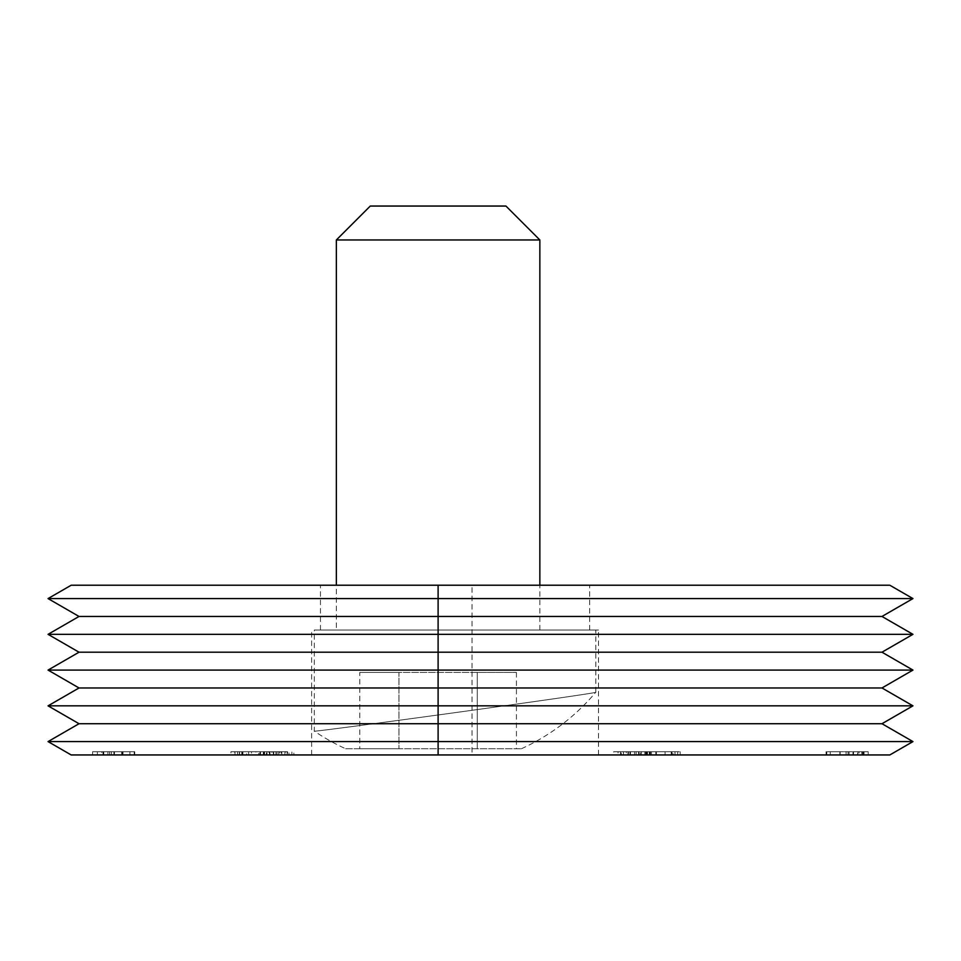 <?xml version="1.0" encoding="UTF-8"?>
<svg xmlns="http://www.w3.org/2000/svg" width="961" height="961" viewBox="0 0 961 961"><rect width="100%" height="100%" fill="white"/><g stroke="black" fill="none" stroke-linecap="round" stroke-linejoin="round"><path stroke-width="0.72" stroke-dasharray="4.8 3.6" d="M455.058 630.032L598.499 630.032L455.058 630.032M455.058 754.95L438.108 754.95M539.854 630.032L539.854 585.225L336.35 585.225L336.35 630.032L539.854 630.032L336.35 630.032M71.174 754.95L472.019 754.95L472.019 585.225L889.826 585.225L912.95 598.583L48.05 598.583L79.018 616.457L48.05 634.332L79.018 652.207L48.05 670.081L79.018 687.968L48.05 705.842L79.018 723.717L48.05 741.592L71.174 754.95M912.95 598.583L881.982 616.457L912.95 634.332L881.982 652.207L912.95 670.081L881.982 687.968L912.95 705.842L881.982 723.717L912.95 741.592L889.826 754.95L472.019 754.95M239.553 754.95L264.359 754.95L235.001 754.95L239.601 754.95L239.601 751.718L239.553 754.95M636.05 754.95L613.671 754.95L636.05 754.95L636.05 751.718L638.885 751.718L638.885 754.95M859.05 751.718L868.191 751.718L868.191 754.95L826.076 754.95L868.191 754.95L868.191 751.718L826.76 751.718L826.76 754.95L826.772 751.718L859.05 751.718L859.05 754.95M674.994 754.95L651.426 754.95L680.196 754.95L674.994 754.95L674.97 751.718L674.994 754.95M263.314 754.95L285.537 754.95L263.314 754.95L263.314 751.718L260.503 751.718L260.503 754.95M101.77 751.718L92.58 751.718L92.58 754.95L134.732 754.95L92.58 754.95L92.58 751.718L134.204 751.718L134.204 754.95L134.204 751.718L101.77 751.718L101.77 754.95M246.605 754.95L266.377 754.95L230.928 754.95L246.605 754.95L246.605 751.718L251.53 751.718L251.53 754.95M621.491 754.95L656.399 754.95L621.311 754.95L621.311 751.718L621.491 754.95M640.29 751.718L621.491 751.718L645.708 751.718L626.272 751.718L626.272 754.95L627.941 754.95L627.941 751.718L640.29 751.718L640.29 754.95M634.512 754.95L673.205 754.95L634.512 754.95L634.512 751.718L665.096 751.718L665.096 754.95M287.111 754.95L258.641 754.95L258.641 751.718L260.275 751.718L260.275 754.95L293.862 754.95L293.862 751.718L291.892 751.718L291.892 754.95L287.111 754.95L287.111 751.718L268.924 751.718L268.924 754.95L269.969 754.95L269.969 751.718L260.275 751.718L264.599 751.718L264.599 754.95L276.023 754.95L263.602 754.95L263.602 751.718L280.432 751.718L280.432 754.95M48.05 598.583L71.174 585.225L472.019 585.225M107.908 751.718L107.908 754.95M102.983 751.718L102.983 754.95M134.732 751.718L92.58 751.718L134.732 751.718L134.732 754.95M122.996 751.718L122.996 754.95M122.455 751.718L122.455 754.95M129.927 751.718L129.927 754.95M121.639 751.718L121.639 754.95M113.891 751.718L113.891 754.95M114.455 751.718L114.455 754.95M109.65 751.718L109.65 754.95M109.71 751.718L109.71 754.95M103.332 751.718L103.332 754.95M97.385 751.718L97.385 754.95M103.788 751.718L103.788 754.95M103.247 751.718L103.247 754.95M92.58 751.718L92.58 754.95M103.163 751.718L103.163 754.95M111.416 751.718L111.416 754.95M121.675 751.718L121.675 754.95M260.503 751.718L281.177 751.718L281.177 754.95M281.177 751.718L285.537 751.718L285.537 754.95M285.537 751.718L269.428 751.718L269.428 754.95M269.428 751.718L281.201 751.718L281.201 754.95M281.201 751.718L278.75 751.718L278.75 754.95M278.75 751.718L263.314 751.718M251.53 751.718L255.89 751.718L255.89 754.95M255.89 751.718L250.965 751.718L250.965 754.95M250.965 751.718L266.377 751.718L266.377 754.95M266.377 751.718L264.047 751.718L264.047 754.95M264.047 751.718L234.496 751.718L234.496 754.95M234.496 751.718L230.928 751.718L230.928 754.95M230.928 751.718L244.274 751.718L244.274 754.95M244.274 751.718L239.481 751.718L239.481 754.95M239.481 751.718L241.8 751.718L241.8 754.95M241.8 751.718L246.605 751.718M259.758 751.718L239.349 751.718L259.758 751.718L259.758 754.95L239.349 754.95L259.758 754.95M248.635 751.718L248.635 754.95M239.349 751.718L239.349 754.95M672.159 751.718L651.426 751.718L680.196 751.718L672.159 751.718L672.159 754.95M651.426 751.718L651.426 754.95M655.822 751.718L655.822 754.95M671.979 751.718L671.979 754.95M677.745 751.718L677.745 754.95M680.196 751.718L680.196 754.95M628.422 751.718L628.422 754.95M645.708 751.718L645.708 754.95M641.311 751.718L641.311 754.95M630.5 751.718L630.5 754.95M644.831 751.718L644.831 754.95M649.276 751.718L649.276 754.95M656.399 751.718L656.399 754.95M638.548 751.718L638.548 754.95M636.122 751.718L636.122 754.95M650.441 751.718L650.441 754.95M646.837 751.718L646.837 754.95M641.347 751.718L641.347 754.95M623.485 751.718L623.485 754.95M852.96 751.718L852.96 754.95M857.512 751.718L826.076 751.718L868.191 751.718L857.897 751.718L857.861 754.95L857.512 751.718L857.512 754.95M868.191 751.718L868.191 754.95M861.849 751.718L861.849 754.95M864.035 751.718L864.035 754.95M862.69 751.718L862.69 754.95M848.058 751.718L848.058 754.95M853.536 751.718L853.536 754.95M840.154 751.718L840.154 754.95L830.232 754.95L849.068 754.95L840.154 754.95L840.154 751.718L830.232 751.718L840.154 751.718M826.076 751.718L826.076 754.95M846.1 751.718L846.1 754.95M863.483 751.718L863.483 754.95M849.068 751.718L849.068 754.95M839.842 751.718L839.842 754.95M830.232 751.718L830.232 754.95M638.885 751.718L618.067 751.718L618.067 754.95M618.067 751.718L613.671 751.718L613.671 754.95M613.671 751.718L629.887 751.718L629.887 754.95M629.887 751.718L618.007 751.718L618.007 754.95M618.007 751.718L620.458 751.718L620.458 754.95M620.458 751.718L636.05 751.718M665.096 751.718L647.51 751.718L647.51 754.95M647.51 751.718L649.96 751.718L649.96 754.95M649.96 751.718L673.205 751.718L673.205 754.95M673.205 751.718L671.222 751.718L671.222 754.95M671.222 751.718L646.429 751.718L646.429 754.95M646.429 751.718L639.041 751.718L639.041 754.95M639.041 751.718L634.512 751.718M242.304 751.718L264.359 751.718L235.001 751.718L242.304 751.718L242.304 754.95M264.359 751.718L264.359 754.95M260.095 751.718L260.095 754.95M242.905 751.718L242.905 754.95M237.619 751.718L237.619 754.95M235.001 751.718L235.001 754.95M268.924 751.718L269.969 751.718L268.924 751.718M280.432 751.718L281.837 751.718L279.723 751.718L279.723 754.95M279.723 751.718L287.111 751.718M287.567 751.718L273.32 751.718L287.567 751.718L287.567 754.95L273.32 754.95L288.949 754.95L288.949 751.718L287.567 751.718M271.951 751.718L273.32 751.718L273.32 754.95L271.951 754.95L271.951 751.718M276.023 751.718L264.551 751.718L276.023 751.718L276.023 754.95L277.032 754.95L277.032 751.718L276.023 751.718M266.858 751.718L266.858 754.95M264.551 751.718L264.551 754.95M273.801 751.718L273.801 754.95M275.879 751.718L275.879 754.95M284.936 751.718L284.936 754.95M912.95 670.081L48.05 670.081M881.982 652.207L79.018 652.207M912.95 634.332L48.05 634.332M881.982 616.457L79.018 616.457M912.95 741.592L48.05 741.592M881.982 723.717L79.018 723.717M912.95 705.842L48.05 705.842M881.982 687.968L79.018 687.968M345.636 748.739L521.415 748.739L345.636 748.739A211.985 211.985 0 0 1 314.307 731.117L314.307 630.032L595.82 630.032L314.307 630.032M521.415 748.739A211.985 211.985 0 0 0 595.82 692.196C603.844 692.581 306.463 733.351 314.307 731.117C306.523 733.339 604.001 692.557 595.82 692.196L595.82 630.032M336.35 239.974L539.854 239.974M359.774 748.739L398.935 748.739L359.774 748.739L359.774 672.424L398.935 672.424L359.774 672.424M477.269 748.739L398.935 748.739L516.429 748.739L477.269 748.739L477.269 672.424L398.935 672.424L398.935 748.739L398.935 672.424L516.429 672.424L477.269 672.424L477.269 748.739M516.429 672.424L516.429 748.739M598.499 754.95L598.499 630.032M589.67 630.032L589.67 585.225M320.445 630.032L320.445 585.225M311.616 754.95L311.616 630.032M267.026 754.95L267.026 751.718M281.837 754.95L281.837 751.718"/><path stroke-width="1.44" d="M455.058 585.225L589.67 585.225L539.854 585.225L539.854 239.974L336.35 239.974L336.35 585.225L320.445 585.225L455.058 585.225M48.05 741.592L438.108 741.592L438.108 754.95L889.826 754.95L912.95 741.592L881.982 723.717L912.95 705.842L881.982 687.968L912.95 670.081L881.982 652.207L912.95 634.332L881.982 616.457L912.95 598.583L889.826 585.225L71.174 585.225L48.05 598.583L79.018 616.457L48.05 634.332L79.018 652.207L48.05 670.081L79.018 687.968L48.05 705.842L79.018 723.717L48.05 741.592L71.174 754.95L455.058 754.95M912.95 741.592L438.108 741.592L438.108 616.457L79.018 616.457M881.982 616.457L438.108 616.457L438.108 598.583L48.05 598.583M912.95 634.332L48.05 634.332M881.982 652.207L79.018 652.207M912.95 670.081L48.05 670.081M881.982 687.968L79.018 687.968M912.95 705.842L48.05 705.842M881.982 723.717L79.018 723.717M912.95 598.583L438.108 598.583L438.108 585.225M505.942 206.05L370.273 206.05L505.942 206.05L539.854 239.974M370.273 206.05L336.35 239.974"/></g></svg>
